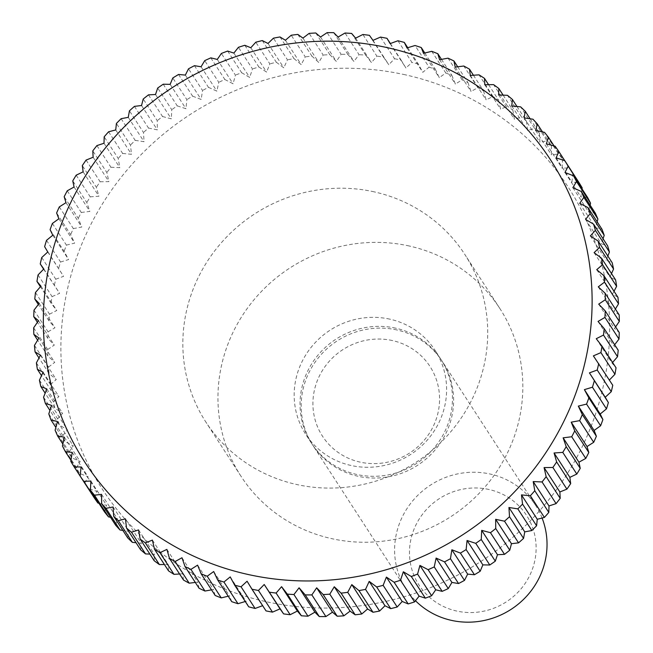 <?xml version="1.0" encoding="UTF-8"?>
<svg xmlns="http://www.w3.org/2000/svg" width="653" height="653" viewBox="0 0 653 653"><rect width="100%" height="100%" fill="white"/><g stroke="black" fill="none" stroke-linecap="round" stroke-linejoin="round"><path stroke-width="0.49" stroke-dasharray="3.27 2.45" d="M409.317 246.018A154.23 148.1 -33 0 0 247.756 307.751A154.23 148.1 -33 0 0 240.981 476.208A154.23 148.1 -33 0 0 331.463 538.594A154.23 148.1 -33 0 0 493.023 476.853A154.23 148.1 -33 0 0 499.798 308.404A154.23 148.1 -33 0 0 409.317 246.018M374.202 191.86A154.23 148.1 -33 0 0 212.649 253.601A154.23 148.1 -33 0 0 205.866 422.05A154.23 148.1 -33 0 0 296.356 484.436A154.23 148.1 -33 0 0 457.908 422.695A154.23 148.1 -33 0 0 464.691 254.246A154.23 148.1 -33 0 0 374.202 191.86M395.702 328.181A77.111 74.05 -33 0 0 314.926 359.052A77.111 74.05 -33 0 0 311.538 443.281A77.111 74.05 -33 0 0 356.783 474.478A77.111 74.05 -33 0 0 437.559 443.607A77.111 74.05 -33 0 0 440.946 359.379A77.111 74.05 -33 0 0 395.702 328.181M389.849 319.162A77.111 74.05 -33 0 0 309.073 350.032A77.111 74.05 -33 0 0 305.686 434.253A77.111 74.05 -33 0 0 350.93 465.45A77.111 74.05 -33 0 0 431.706 434.58A77.111 74.05 -33 0 0 435.094 350.351A77.111 74.05 -33 0 0 389.849 319.162M396.844 329.945A77.111 74.05 -33 0 0 316.068 360.815A77.111 74.05 -33 0 0 312.681 445.044A77.111 74.05 -33 0 0 357.926 476.233A77.111 74.05 -33 0 0 438.702 445.37A77.111 74.05 -33 0 0 442.089 361.142A77.111 74.05 -33 0 0 396.844 329.945M392.412 340.556A64.067 61.529 -33 0 0 315.015 387.662A64.067 61.529 -33 0 0 360.072 462.104A64.067 61.529 -33 0 0 437.469 414.998A64.067 61.529 -33 0 0 392.412 340.556M542.08 518.033A77.111 74.05 -33 0 0 535.525 505.259A77.111 74.05 -33 0 0 490.281 474.062A77.111 74.05 -33 0 0 409.504 504.932A77.111 74.05 -33 0 0 406.117 589.153A77.111 74.05 -33 0 0 415.488 600.744M488.966 489.489A64.067 61.529 -33 0 0 411.57 536.595A64.067 61.529 -33 0 0 456.627 611.028A64.067 61.529 -33 0 0 534.032 563.931A64.067 61.529 -33 0 0 488.966 489.489M405.342 74.826A277.607 266.587 -33 0 0 69.977 278.929A277.607 266.587 -33 0 0 265.216 601.47A277.607 266.587 -33 0 0 600.572 397.367A277.607 266.587 -33 0 0 405.342 74.826M266.024 610.898L262.645 605.682M248.72 606.825L246.01 601.274L245.267 601.503M231.75 601.674L229.497 595.903L228.207 596.213M215.18 595.479L213.392 589.512L211.531 589.855M199.075 588.255L197.769 582.117L195.296 582.427M183.501 580.035L182.685 573.758L179.575 573.979M168.523 570.853L168.205 564.47L164.417 564.519M154.19 560.731L154.369 554.275L149.88 554.087M140.575 549.728L141.252 543.223L136.02 542.716M127.71 537.884L128.894 531.362L122.886 530.44M115.663 525.232L117.352 518.727L110.52 517.29M104.472 511.83L106.659 505.373L98.954 503.316M94.195 497.741L96.873 491.358L88.22 488.534M70.81 461.345L84.849 483.008A289.181 277.696 -33 0 0 88.188 488.517M84.849 483.008L88.016 476.731L79.47 473.409L70.965 460.308M62.451 446.023L76.491 467.687A289.181 277.696 -33 0 0 79.47 473.409M76.491 467.687L80.131 461.557L71.74 457.761L62.868 444.064M55.105 430.188L69.153 451.852A289.181 277.696 -33 0 0 71.74 457.761M69.153 451.852L73.258 445.885L65.055 441.624L55.848 427.429M48.804 413.888L62.851 435.551A289.181 277.696 -33 0 0 65.055 441.624M62.851 435.551L67.414 429.78L59.423 425.07L49.946 410.443M43.571 397.195L57.619 418.859A289.181 277.696 -33 0 0 59.423 425.07M57.619 418.859L62.615 413.316L54.876 408.158L45.155 393.163M39.433 380.168L53.473 401.832A289.181 277.696 -33 0 0 54.876 408.158M53.473 401.832L58.901 396.542L51.432 390.959L41.498 375.646M36.388 362.888L50.436 384.552A289.181 277.696 -33 0 0 51.432 390.959M50.436 384.552L56.264 379.54L49.097 373.549L38.984 357.958M34.47 345.404L48.518 367.068A289.181 277.696 -33 0 0 49.097 373.549M48.518 367.068L54.73 362.366L47.881 355.983L37.621 340.156M33.67 327.806L47.718 349.469A289.181 277.696 -33 0 0 47.881 355.983M47.718 349.469L54.297 345.086L47.8 338.336L37.409 322.313M34.005 310.142L48.053 331.806A289.181 277.696 -33 0 0 47.8 338.336M48.053 331.806L54.966 327.782L48.836 320.68L38.339 304.486M35.466 292.503L49.506 314.166A289.181 277.696 -33 0 0 48.836 320.68M49.506 314.166L56.746 310.51L51.007 303.082L40.421 286.749M38.045 274.937L52.085 296.601A289.181 277.696 -33 0 0 51.007 303.082M52.085 296.601L59.619 293.336L43.629 269.167M41.735 257.535L55.783 279.198A289.181 277.696 -33 0 0 54.289 285.606M55.783 279.198L63.578 276.341L44.624 246.671M46.518 240.345L60.566 262.008A289.181 277.696 -33 0 0 58.672 268.334M60.566 262.008L68.598 259.584L64.141 251.323L50.093 229.66M52.387 223.457L66.426 245.112A289.181 277.696 -33 0 0 64.141 251.323M66.426 245.112L74.671 243.128L70.671 234.647L56.623 212.984M59.301 206.911L73.348 228.574A289.181 277.696 -33 0 0 70.671 234.647M73.348 228.574L81.772 227.04L78.238 218.363L64.19 196.7M67.243 190.798L81.29 212.462A289.181 277.696 -33 0 0 78.238 218.363M81.29 212.462L89.869 211.392L86.808 202.544L72.769 180.881M76.189 175.167L90.228 196.831A289.181 277.696 -33 0 0 86.808 202.544M90.228 196.831L98.93 196.235L96.358 187.248L82.319 165.584M86.082 160.083L100.129 181.746A289.181 277.696 -33 0 0 96.358 187.248M100.129 181.746L108.92 181.632L106.847 172.539L92.799 150.876M96.905 145.603L110.953 167.266A289.181 277.696 -33 0 0 106.847 172.539M110.953 167.266L119.801 167.641L118.226 158.475L104.186 136.812M108.602 131.784L122.65 153.447A289.181 277.696 -33 0 0 118.226 158.475M122.65 153.447L131.531 154.32L130.453 145.105L116.414 123.441M121.14 118.691L135.179 140.354A289.181 277.696 -33 0 0 130.453 145.105M135.179 140.354L144.06 141.717L143.489 132.494L129.441 110.83M134.453 106.366L148.492 128.029A289.181 277.696 -33 0 0 143.489 132.494M148.492 128.029L157.34 129.882L157.267 120.674L143.227 99.011M148.492 94.856L162.54 116.52A289.181 277.696 -33 0 0 157.267 120.674M162.54 116.52L171.315 118.87L171.747 109.704L157.7 88.041M163.217 84.213L177.257 105.876A289.181 277.696 -33 0 0 171.747 109.704M177.257 105.876L185.942 108.716L186.864 99.631L172.816 77.968M178.555 74.475L192.594 96.138A289.181 277.696 -33 0 0 186.864 99.631M192.594 96.138L201.148 99.46L202.552 90.481L188.513 68.818M194.447 65.684L208.487 87.347A289.181 277.696 -33 0 0 202.552 90.481M208.487 87.347L216.878 91.142L218.763 82.302L204.724 60.639M210.829 57.864L224.877 79.527A289.181 277.696 -33 0 0 218.763 82.302M224.877 79.527L233.08 83.788L235.431 75.119L221.383 53.456M227.644 51.065L241.692 72.728A289.181 277.696 -33 0 0 235.431 75.119M241.692 72.728L249.675 77.438L252.482 68.965L238.435 47.302M244.818 45.294L258.866 66.957A289.181 277.696 -33 0 0 252.482 68.965M258.866 66.957L266.604 72.116L269.852 63.863L255.805 42.2M262.294 40.584L276.333 62.247A289.181 277.696 -33 0 0 269.852 63.863M276.333 62.247L283.802 67.83L287.475 59.831L273.427 38.176M279.99 36.96L294.038 58.623A289.181 277.696 -33 0 0 287.475 59.831M294.038 58.623L301.204 64.614L305.278 56.893L291.23 35.229M297.841 34.421L311.889 56.085A289.181 277.696 -33 0 0 305.278 56.893M311.889 56.085L318.729 62.459L323.194 55.048L309.147 33.385M315.783 32.985L329.822 54.648A289.181 277.696 -33 0 0 323.194 55.048M329.822 54.648L336.328 61.398L341.144 54.313L327.104 32.65M333.732 32.658L347.78 54.321A289.181 277.696 -33 0 0 341.144 54.313M347.78 54.321L353.91 61.423L359.068 54.689L345.029 33.025M351.632 33.442L365.672 55.105A289.181 277.696 -33 0 0 359.068 54.689M365.672 55.105L371.418 62.533L376.895 56.166L362.856 34.503M369.402 35.327L383.442 56.991A289.181 277.696 -33 0 0 376.895 56.166M383.442 56.991L388.78 64.72L394.551 58.746L380.503 37.09M390.355 43.531L401.015 59.978A289.181 277.696 -33 0 0 394.551 58.746M401.015 59.978L405.921 67.985L411.961 62.427L397.922 40.764M406.99 47.947L422.785 72.312L429.07 67.177L415.022 45.514M407.733 47.718L418.328 64.059L422.785 72.312M418.328 64.059A289.181 277.696 -33 0 0 411.961 62.427M424.793 52.999L435.298 69.202A289.181 277.696 -33 0 0 429.07 67.177M435.298 69.202L439.306 77.683L445.795 72.989L431.747 51.326M441.469 59.366L451.868 75.397A289.181 277.696 -33 0 0 445.795 72.989M451.868 75.397L455.402 84.074L462.079 79.837L448.031 58.174M457.704 66.786L467.972 82.621A289.181 277.696 -33 0 0 462.079 79.837M467.972 82.621L471.025 91.469L477.849 87.69L463.81 66.026M473.425 75.242L483.538 90.84A289.181 277.696 -33 0 0 477.849 87.69M483.538 90.84L486.11 99.827L493.056 96.522L479.016 74.858M488.583 84.694L498.525 100.031A289.181 277.696 -33 0 0 493.056 96.522M498.525 100.031L500.598 109.116L507.634 106.3L493.595 84.637M503.12 95.126L512.85 110.145A289.181 277.696 -33 0 0 507.634 106.3M512.85 110.145L514.425 119.311L521.527 116.977L507.479 95.322M516.98 106.504L526.473 121.148A289.181 277.696 -33 0 0 521.527 116.977M526.473 121.148L527.551 130.363L534.676 128.527L520.629 106.863M530.114 118.781L539.337 133A289.181 277.696 -33 0 0 534.676 128.527M539.337 133L539.909 142.223L547.026 140.885L532.979 119.221M542.48 131.922L551.385 145.652A289.181 277.696 -33 0 0 547.026 140.885M551.385 145.652L551.45 154.859L558.535 154.01L544.496 132.347M554.046 145.905L562.568 159.046A289.181 277.696 -33 0 0 558.535 154.01M562.568 159.046L562.143 168.213L569.163 167.854L555.115 146.19M564.78 160.687L572.852 173.143A289.181 277.696 -33 0 0 569.163 167.854M572.852 173.143L571.93 182.228L578.852 182.358M582.035 188.913L580.786 196.855L587.578 197.467M590.132 205.156L588.663 212.029L595.299 213.123M597.152 221.791L595.544 227.701L601.993 229.26M603.054 238.778L601.389 243.806L607.616 245.814M607.845 256.058L606.18 260.269L612.171 262.718M611.502 273.566L609.902 277.043L615.616 279.917M614.016 291.254L612.538 294.046L617.95 297.327M615.379 309.057L614.073 311.22L619.166 314.893M615.591 326.908L614.506 328.5L619.248 332.54M614.661 344.727L613.828 345.804L618.203 350.204M612.579 362.472L612.057 363.084L616.04 367.802M609.371 380.054L612.759 385.27M423.503 53.317L439.306 77.683M439.608 59.709L455.402 84.074M455.231 67.096L471.025 91.469M470.315 75.454L486.11 99.827M484.795 84.751L500.598 109.116M498.631 94.938L514.425 119.311M511.748 105.99L527.551 130.363M524.106 117.858L539.909 142.223M535.648 130.486L551.45 154.859M546.341 143.84L562.143 168.213M556.127 157.855L571.93 182.228M564.984 172.482L580.786 196.855M572.869 187.664L588.663 212.029M579.742 203.328L595.544 227.701M585.586 219.432L601.389 243.806M590.385 235.904L606.18 260.269M594.099 252.67L609.902 277.043M596.736 269.681L612.538 294.046M598.27 286.855L614.073 311.22M598.703 304.127L614.506 328.5M598.034 321.439L613.828 345.804M596.254 338.711L612.057 363.084M593.381 355.877L609.184 380.25M247.079 581.227L262.873 605.6M230.215 576.901L246.01 601.274M213.694 571.53L229.497 595.903M197.598 565.139L213.392 589.512M181.975 557.752L197.769 582.117M166.89 549.393L182.685 573.758M152.402 540.096L168.205 564.47M138.575 529.91L154.369 554.275M125.449 518.857L141.252 543.223M113.091 506.989L128.894 531.362M101.55 494.354L117.352 518.727M90.857 481.008L106.659 505.373M81.07 466.993L96.873 491.358M72.214 452.366L88.016 476.731M64.337 437.184L80.131 461.557M57.456 421.512L73.258 445.885M51.611 405.415L67.414 429.78M46.82 388.943L62.615 413.316M43.098 372.177L58.901 396.542M40.462 355.167L56.264 379.54M38.927 337.993L54.73 362.366M38.494 320.721L54.297 345.086M39.172 303.408L54.966 327.782M40.943 286.136L56.746 310.51M43.816 268.971L59.619 293.336M47.775 251.968L63.578 276.341M52.803 235.211L68.598 259.584M58.876 218.755L74.671 243.128M65.977 202.675L81.772 227.04M74.067 187.019L89.869 211.392M83.135 171.861L98.93 196.235M93.126 157.259L108.92 181.632M104.007 143.268L119.801 167.641M115.728 129.947L131.531 154.32M128.257 117.344L144.06 141.717M141.538 105.517L157.34 129.882M155.52 94.497L171.315 118.87M170.139 84.343L185.942 108.716M185.346 75.087L201.148 99.46M201.075 66.769L216.878 91.142M217.278 59.423L233.08 83.788M233.872 53.073L249.675 77.438M250.809 47.742L266.604 72.116M268.008 43.457L283.802 67.83M285.402 40.241L301.204 64.614M302.935 38.094L318.729 62.459M320.525 37.025L336.328 61.398M338.107 37.05L353.91 61.423M355.616 38.16L371.418 62.533M372.977 40.355L388.78 64.72M390.127 43.62L405.921 67.985M240.981 476.208L205.866 422.05M311.538 443.281L305.686 434.253M406.117 589.153L312.681 445.044M535.525 505.259L442.089 361.142M440.946 359.379L435.094 350.351M499.798 308.404L464.691 254.246"/><path stroke-width="0.98" d="M415.488 600.744A77.111 74.05 -33 0 0 451.354 620.35A77.111 74.05 -33 0 0 527.461 595.283A77.111 74.05 -33 0 0 542.08 518.033M611.265 391.686L605.225 397.244L608.376 402.55L589.422 372.879L597.217 370.022L611.265 391.686A289.181 277.696 -33 0 0 612.759 385.27L593.381 355.877L600.915 352.612L614.955 374.275A289.181 277.696 -33 0 0 616.04 367.802L601.993 346.139L596.254 338.711L603.494 335.054L617.534 356.718A289.181 277.696 -33 0 0 618.203 350.204L604.164 328.541L598.034 321.439L604.947 317.407L618.995 339.07A289.181 277.696 -33 0 0 619.248 332.54L605.2 310.877L598.703 304.127L605.282 299.751L619.33 321.415A289.181 277.696 -33 0 0 619.166 314.893L605.119 293.238L598.27 286.855L604.482 282.145L618.53 303.808A289.181 277.696 -33 0 0 617.95 297.327L603.903 275.672L596.736 269.681L602.564 264.669L616.612 286.332A289.181 277.696 -33 0 0 615.616 279.917L601.568 258.253L594.099 252.67L599.527 247.381L613.567 269.044A289.181 277.696 -33 0 0 612.171 262.718L598.124 241.055L590.385 235.904L595.381 230.362L609.429 252.025A289.181 277.696 -33 0 0 607.616 245.814L593.577 224.15L585.586 219.432L590.149 213.67L604.196 235.333A289.181 277.696 -33 0 0 601.993 229.26L587.945 207.597L579.742 203.328L583.847 197.369L597.895 219.033A289.181 277.696 -33 0 0 595.299 213.123L581.26 191.46L572.869 187.664L576.509 181.526L590.549 203.189A289.181 277.696 -33 0 0 587.578 197.467L573.53 175.804L564.984 172.482L568.151 166.213L582.19 187.876A289.181 277.696 -33 0 0 578.852 182.358L564.812 160.695L556.127 157.855L558.805 151.48A289.181 277.696 -33 0 0 555.115 146.19L546.341 143.84L548.528 137.383A289.181 277.696 -33 0 0 544.496 132.347L535.648 130.486L537.337 123.988A289.181 277.696 -33 0 0 532.979 119.221L524.106 117.858L525.29 111.337A289.181 277.696 -33 0 0 520.629 106.863L511.748 105.99L512.425 99.485A289.181 277.696 -33 0 0 507.479 95.322L498.631 94.938L498.81 88.482A289.181 277.696 -33 0 0 493.595 84.637L484.795 84.751L484.477 78.368A289.181 277.696 -33 0 0 479.016 74.858L470.315 75.454L469.499 69.177A289.181 277.696 -33 0 0 463.81 66.026L455.231 67.096L453.925 60.958A289.181 277.696 -33 0 0 448.031 58.174L439.608 59.709L437.82 53.734A289.181 277.696 -33 0 0 431.747 51.326L423.503 53.317L421.25 47.538A289.181 277.696 -33 0 0 415.022 45.514L406.99 47.947L404.28 42.396A289.181 277.696 -33 0 0 397.922 40.764L390.127 43.62L386.976 38.315A289.181 277.696 -33 0 0 380.503 37.09L372.977 40.355L369.402 35.327A289.181 277.696 -33 0 0 362.856 34.503L355.616 38.16L351.632 33.442A289.181 277.696 -33 0 0 345.029 33.025L338.107 37.05L333.732 32.658A289.181 277.696 -33 0 0 327.104 32.65L320.525 37.025L315.783 32.985A289.181 277.696 -33 0 0 309.147 33.385L302.935 38.094L297.841 34.421A289.181 277.696 -33 0 0 291.23 35.229L285.402 40.241L279.99 36.96A289.181 277.696 -33 0 0 273.427 38.176L268.008 43.457L262.294 40.584A289.181 277.696 -33 0 0 255.805 42.2L250.809 47.742L244.818 45.294A289.181 277.696 -33 0 0 238.435 47.302L233.872 53.073L227.644 51.065A289.181 277.696 -33 0 0 221.383 53.456L217.278 59.423L210.829 57.864A289.181 277.696 -33 0 0 204.724 60.639L201.075 66.769L194.447 65.684A289.181 277.696 -33 0 0 188.513 68.818L185.346 75.087L178.555 74.475A289.181 277.696 -33 0 0 172.816 77.968L170.139 84.343L163.217 84.213A289.181 277.696 -33 0 0 157.7 88.041L155.52 94.497L148.492 94.856A289.181 277.696 -33 0 0 143.227 99.011L141.538 105.517L134.453 106.366A289.181 277.696 -33 0 0 129.441 110.83L128.257 117.344L121.14 118.691A289.181 277.696 -33 0 0 116.414 123.441L115.728 129.947L108.602 131.784A289.181 277.696 -33 0 0 104.186 136.812L104.007 143.268L96.905 145.603A289.181 277.696 -33 0 0 92.799 150.876L93.126 157.259L86.082 160.083A289.181 277.696 -33 0 0 82.319 165.584L83.135 171.861L76.189 175.167A289.181 277.696 -33 0 0 72.769 180.881L74.067 187.019L67.243 190.798A289.181 277.696 -33 0 0 64.19 196.7L65.977 202.675L59.301 206.911A289.181 277.696 -33 0 0 56.623 212.984L58.876 218.755L52.387 223.457A289.181 277.696 -33 0 0 50.093 229.66L52.803 235.211L46.518 240.345A289.181 277.696 -33 0 0 44.624 246.671L47.775 251.968L41.735 257.535A289.181 277.696 -33 0 0 40.241 263.943L43.816 268.971L38.045 274.937A289.181 277.696 -33 0 0 36.96 281.419L40.943 286.136L35.466 292.503A289.181 277.696 -33 0 0 34.797 299.017L39.172 303.408L34.005 310.142A289.181 277.696 -33 0 0 33.752 316.672L38.494 320.721L33.67 327.806A289.181 277.696 -33 0 0 33.834 334.32L38.927 337.993L34.47 345.404A289.181 277.696 -33 0 0 35.05 351.885L40.462 355.167L36.388 362.888A289.181 277.696 -33 0 0 37.384 369.304L43.098 372.177L39.433 380.168A289.181 277.696 -33 0 0 40.829 386.494L46.82 388.943L43.571 397.195A289.181 277.696 -33 0 0 45.384 403.407L51.611 405.415L48.804 413.888A289.181 277.696 -33 0 0 51.007 419.961L57.456 421.512L55.105 430.188A289.181 277.696 -33 0 0 57.701 436.098L64.337 437.184L62.451 446.023A289.181 277.696 -33 0 0 65.422 451.754L72.214 452.366L70.81 461.345A289.181 277.696 -33 0 0 74.148 466.862L81.07 466.993L80.148 476.078A289.181 277.696 -33 0 0 83.837 481.367L90.857 481.008L90.432 490.174A289.181 277.696 -33 0 0 94.465 495.203L101.55 494.354L101.615 503.569A289.181 277.696 -33 0 0 105.974 508.336L113.091 506.989L113.663 516.221A289.181 277.696 -33 0 0 118.324 520.694L125.449 518.857L126.527 528.065A289.181 277.696 -33 0 0 131.473 532.236L138.575 529.91L140.15 539.076A289.181 277.696 -33 0 0 145.366 542.921L152.402 540.096L154.475 549.189A289.181 277.696 -33 0 0 159.944 552.691L166.89 549.393L169.462 558.372A289.181 277.696 -33 0 0 175.151 561.523L181.975 557.752L185.028 566.592A289.181 277.696 -33 0 0 190.921 569.383L197.598 565.139L201.132 573.816A289.181 277.696 -33 0 0 207.205 576.232L213.694 571.53L217.702 580.011A289.181 277.696 -33 0 0 223.93 582.043L230.215 576.901L234.672 585.161A289.181 277.696 -33 0 0 241.039 586.794L247.079 581.227L251.985 589.235A289.181 277.696 -33 0 0 258.449 590.467L264.22 584.492L280.023 608.865L272.497 612.13L258.449 590.467M387.784 47.751A277.607 266.587 -33 0 0 52.428 251.846A277.607 266.587 -33 0 0 247.658 574.387A277.607 266.587 -33 0 0 583.023 370.292A277.607 266.587 -33 0 0 387.784 47.751M262.645 605.682L255.078 608.457L241.039 586.794M234.672 585.161L248.72 606.825A289.181 277.696 -33 0 0 255.078 608.457M245.267 601.503L237.978 603.707L223.93 582.043M217.702 580.011L231.75 601.674A289.181 277.696 -33 0 0 237.978 603.707M228.207 596.213L221.253 597.895L207.205 576.232M201.132 573.816L215.18 595.479A289.181 277.696 -33 0 0 221.253 597.895M211.531 589.855L204.969 591.047L190.921 569.383M185.028 566.592L199.075 588.255A289.181 277.696 -33 0 0 204.969 591.047M195.296 582.427L189.19 583.186L175.151 561.523M169.462 558.372L183.501 580.035A289.181 277.696 -33 0 0 189.19 583.186M179.575 573.979L173.984 574.354L159.944 552.691M154.475 549.189L168.523 570.853A289.181 277.696 -33 0 0 173.984 574.354M164.417 564.519L159.405 564.576L145.366 542.921M140.15 539.076L154.19 560.731A289.181 277.696 -33 0 0 159.405 564.576M149.88 554.087L145.521 553.899L131.473 532.236M126.527 528.065L140.575 549.728A289.181 277.696 -33 0 0 145.521 553.899M136.02 542.716L132.371 542.357L118.324 520.694M113.663 516.221L127.71 537.884A289.181 277.696 -33 0 0 132.371 542.357M122.886 530.44L120.021 529.999L105.974 508.336M101.615 503.569L115.663 525.232A289.181 277.696 -33 0 0 120.021 529.999M110.52 517.29L108.504 516.866L94.465 495.203M90.432 490.174L104.472 511.83A289.181 277.696 -33 0 0 108.504 516.866M98.954 503.316L97.885 503.022L83.837 481.367M80.148 476.078L94.195 497.741A289.181 277.696 -33 0 0 97.885 503.022M88.22 488.534L74.148 466.862M404.28 42.396L407.733 47.718M582.19 187.876L582.035 188.913M590.549 203.189L590.132 205.156M597.895 219.033L597.152 221.791M604.196 235.333L603.054 238.778M609.429 252.025L607.845 256.058M613.567 269.044L611.502 273.566M616.612 286.332L614.016 291.254M618.53 303.808L615.379 309.057M619.33 321.415L615.591 326.908M618.995 339.07L614.661 344.727M617.534 356.718L612.579 362.472M614.955 374.275L609.371 380.054M606.482 408.868L600.197 414.01L602.907 419.561L588.859 397.897L584.402 389.637L592.434 387.205L606.482 408.868A289.181 277.696 -33 0 0 608.376 402.55M600.613 425.764L594.124 430.458L596.377 436.237L582.329 414.573L578.329 406.093L586.574 404.101L600.613 425.764A289.181 277.696 -33 0 0 602.907 419.561M593.699 442.301L587.023 446.546L588.81 452.513L574.762 430.858L571.228 422.173L579.652 420.638L593.699 442.301A289.181 277.696 -33 0 0 596.377 436.237M585.757 458.422L578.933 462.193L580.231 468.332L566.192 446.676L563.131 437.828L571.71 436.759L585.757 458.422A289.181 277.696 -33 0 0 588.81 452.513M576.811 474.054L569.865 477.351L570.681 483.628L556.642 461.965L554.071 452.986L562.772 452.39L576.811 474.054A289.181 277.696 -33 0 0 580.231 468.332M566.918 489.138L559.874 491.954L560.201 498.337L546.153 476.674L544.08 467.589L552.871 467.475L566.918 489.138A289.181 277.696 -33 0 0 570.681 483.628M556.095 503.618L548.993 505.944L548.814 512.401L534.774 490.746L533.199 481.579L542.047 481.955L556.095 503.618A289.181 277.696 -33 0 0 560.201 498.337M544.398 517.429L537.272 519.266L536.586 525.771L522.547 504.108L521.469 494.901L530.35 495.766L544.398 517.429A289.181 277.696 -33 0 0 548.814 512.401M531.86 530.53L524.743 531.869L523.559 538.39L509.511 516.727L508.94 507.495L517.821 508.867L531.86 530.53A289.181 277.696 -33 0 0 536.586 525.771M518.547 542.855L511.462 543.704L509.773 550.201L495.733 528.546L495.66 519.331L504.508 521.192L518.547 542.855A289.181 277.696 -33 0 0 523.559 538.39M504.508 554.356L497.48 554.715L495.3 561.172L481.253 539.509L481.685 530.35L490.46 532.701L504.508 554.356A289.181 277.696 -33 0 0 509.773 550.201M489.783 565L482.861 564.869L480.184 571.253L466.136 549.589L467.058 540.504L475.743 543.345L489.783 565A289.181 277.696 -33 0 0 495.3 561.172M474.445 574.738L467.654 574.126L464.487 580.395L450.448 558.731L451.852 549.761L460.406 553.083L474.445 574.738A289.181 277.696 -33 0 0 480.184 571.253M458.553 583.537L451.925 582.443L448.276 588.582L434.237 566.918L436.122 558.078L444.513 561.874L458.553 583.537A289.181 277.696 -33 0 0 464.487 580.395M442.171 591.349L435.722 589.798L431.617 595.756L417.569 574.093L419.92 565.425L428.123 569.685L442.171 591.349A289.181 277.696 -33 0 0 448.276 588.582M425.356 598.156L419.128 596.148L414.565 601.911L400.518 580.248L403.325 571.775L411.308 576.493L425.356 598.156A289.181 277.696 -33 0 0 431.617 595.756M408.182 603.919L402.191 601.47L397.195 607.012L383.148 585.349L386.396 577.105L394.134 582.256L408.182 603.919A289.181 277.696 -33 0 0 414.565 601.911M390.706 608.629L384.992 605.755L379.573 611.045L365.525 589.381L369.198 581.382L376.667 586.965L390.706 608.629A289.181 277.696 -33 0 0 397.195 607.012M373.01 612.261L367.598 608.98L361.77 613.983L347.723 592.328L351.796 584.606L358.962 590.598L373.01 612.261A289.181 277.696 -33 0 0 379.573 611.045M355.159 614.8L350.065 611.126L343.853 615.828L329.806 594.165L334.271 586.753L341.111 593.136L355.159 614.8A289.181 277.696 -33 0 0 361.77 613.983M337.217 616.228L332.475 612.188L325.896 616.571L311.856 594.907L316.672 587.814L323.178 594.573L337.217 616.228A289.181 277.696 -33 0 0 343.853 615.828M319.268 616.554L314.893 612.163L307.971 616.195L293.932 594.532L299.09 587.798L305.22 594.899L319.268 616.554A289.181 277.696 -33 0 0 325.896 616.571M301.368 615.779L297.384 611.053L290.144 614.71L276.105 593.055L281.582 586.688L287.328 594.116L301.368 615.779A289.181 277.696 -33 0 0 307.971 616.195M264.22 584.492L283.598 613.885A289.181 277.696 -33 0 0 290.144 614.71M283.598 613.885L280.023 608.865M251.985 589.235L266.024 610.898A289.181 277.696 -33 0 0 272.497 612.13M421.25 47.538L424.793 52.999M437.82 53.734L441.469 59.366M453.925 60.958L457.704 66.786M469.499 69.177L473.425 75.242M484.477 78.368L488.583 84.694M498.81 88.482L503.12 95.126M512.425 99.485L516.98 106.504M525.29 111.337L530.114 118.781M537.337 123.988L542.48 131.922M548.528 137.383L554.046 145.905M558.805 151.48L564.78 160.687M568.151 166.213A289.181 277.696 -33 0 0 564.812 160.695M576.509 181.526A289.181 277.696 -33 0 0 573.53 175.804M583.847 197.369A289.181 277.696 -33 0 0 581.26 191.46M590.149 213.67A289.181 277.696 -33 0 0 587.945 207.597M595.381 230.362A289.181 277.696 -33 0 0 593.577 224.15M599.527 247.381A289.181 277.696 -33 0 0 598.124 241.055M602.564 264.669A289.181 277.696 -33 0 0 601.568 258.253M604.482 282.145A289.181 277.696 -33 0 0 603.903 275.672M605.282 299.751A289.181 277.696 -33 0 0 605.119 293.238M604.947 317.407A289.181 277.696 -33 0 0 605.2 310.877M603.494 335.054A289.181 277.696 -33 0 0 604.164 328.541M600.915 352.612A289.181 277.696 -33 0 0 601.993 346.139M597.217 370.022A289.181 277.696 -33 0 0 598.711 363.607M589.422 372.879L605.225 397.244M592.434 387.205A289.181 277.696 -33 0 0 594.328 380.887M584.402 389.637L600.197 414.01M586.574 404.101A289.181 277.696 -33 0 0 588.859 397.897M578.329 406.093L594.124 430.458M579.652 420.638A289.181 277.696 -33 0 0 582.329 414.573M571.228 422.173L587.023 446.546M571.71 436.759A289.181 277.696 -33 0 0 574.762 430.858M563.131 437.828L578.933 462.193M562.772 452.39A289.181 277.696 -33 0 0 566.192 446.676M554.071 452.986L569.865 477.351M552.871 467.475A289.181 277.696 -33 0 0 556.642 461.965M544.08 467.589L559.874 491.954M542.047 481.955A289.181 277.696 -33 0 0 546.153 476.674M533.199 481.579L548.993 505.944M530.35 495.766A289.181 277.696 -33 0 0 534.774 490.746M521.469 494.901L537.272 519.266M517.821 508.867A289.181 277.696 -33 0 0 522.547 504.108M508.94 507.495L524.743 531.869M504.508 521.192A289.181 277.696 -33 0 0 509.511 516.727M495.66 519.331L511.462 543.704M490.46 532.701A289.181 277.696 -33 0 0 495.733 528.546M481.685 530.35L497.48 554.715M475.743 543.345A289.181 277.696 -33 0 0 481.253 539.509M467.058 540.504L482.861 564.869M460.406 553.083A289.181 277.696 -33 0 0 466.136 549.589M451.852 549.761L467.654 574.126M444.513 561.874A289.181 277.696 -33 0 0 450.448 558.731M436.122 558.078L451.925 582.443M428.123 569.685A289.181 277.696 -33 0 0 434.237 566.918M419.92 565.425L435.722 589.798M411.308 576.493A289.181 277.696 -33 0 0 417.569 574.093M403.325 571.775L419.128 596.148M394.134 582.256A289.181 277.696 -33 0 0 400.518 580.248M386.396 577.105L402.191 601.47M376.667 586.965A289.181 277.696 -33 0 0 383.148 585.349M369.198 581.382L384.992 605.755M358.962 590.598A289.181 277.696 -33 0 0 365.525 589.381M351.796 584.606L367.598 608.98M341.111 593.136A289.181 277.696 -33 0 0 347.723 592.328M334.271 586.753L350.065 611.126M323.178 594.573A289.181 277.696 -33 0 0 329.806 594.165M316.672 587.814L332.475 612.188M305.22 594.899A289.181 277.696 -33 0 0 311.856 594.907M299.09 587.798L314.893 612.163M287.328 594.116A289.181 277.696 -33 0 0 293.932 594.532M281.582 586.688L297.384 611.053M269.558 592.222A289.181 277.696 -33 0 0 276.105 593.055M70.965 460.308L65.422 451.754M62.868 444.064L57.701 436.098M55.848 427.429L51.007 419.961M49.946 410.443L45.384 403.407M45.155 393.163L40.829 386.494M41.498 375.646L37.384 369.304M38.984 357.958L35.05 351.885M37.621 340.156L33.834 334.32M37.409 322.313L33.752 316.672M38.339 304.486L34.797 299.017M40.421 286.749L36.96 281.419M43.629 269.167L40.241 263.943M386.976 38.315L390.355 43.531"/></g></svg>
